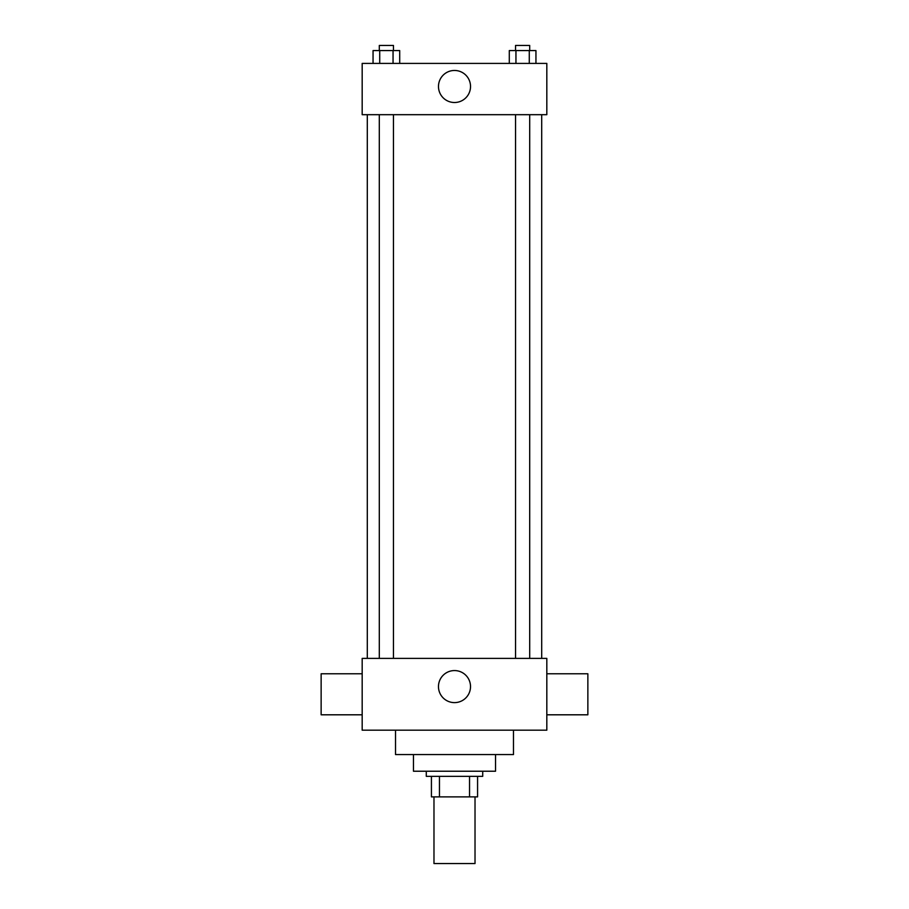 <?xml version="1.0" encoding="UTF-8"?>
<svg xmlns="http://www.w3.org/2000/svg" width="909" height="909" viewBox="0 0 909 909"><rect width="100%" height="100%" fill="white"/><g stroke="black" fill="none" stroke-linecap="round" stroke-linejoin="round"><path stroke-width="1.36" d="M433.979 796.875L433.979 863.55L475.021 863.55L475.021 796.875M469.544 776.354L469.544 796.875L431.423 796.875L431.423 776.354M469.544 796.875L477.577 796.875L477.577 776.354L477.577 796.875M482.713 771.23L482.713 776.354L426.287 776.354L426.287 771.23M439.456 776.354L439.456 796.875M495.53 754.561L495.53 771.23L413.47 771.23L413.47 754.561M513.483 730.188L513.483 754.561L395.517 754.561L395.517 730.188M546.82 730.188L362.18 730.188L362.18 658.389L546.82 658.389L546.82 730.188M438.468 686.59A16.032 16.032 0 0 1 462.511 672.717A16.032 16.032 0 0 1 462.511 700.475A16.032 16.032 0 0 1 438.468 686.59M546.82 673.774L587.862 673.774L587.862 714.804L546.82 714.804M362.18 714.804L321.138 714.804L321.138 673.774L362.18 673.774M546.82 114.693L362.18 114.693L362.18 63.403L546.82 63.403L546.82 114.693M470.532 86.48A16.032 16.032 0 0 1 446.489 100.365A16.032 16.032 0 0 1 446.489 72.606A16.032 16.032 0 0 1 470.532 86.48M535.946 63.403L535.946 50.574L509.29 50.574L509.29 63.403M529.277 50.574L529.277 63.403M515.948 50.574L515.948 63.403M515.539 50.574L515.539 45.45L529.697 45.45L529.697 50.574M399.71 63.403L399.71 50.574L373.054 50.574L373.054 63.403M393.052 50.574L393.052 63.403M379.723 50.574L379.723 63.403M379.303 50.574L379.303 45.45L393.461 45.45L393.461 50.574M367.304 114.693L367.304 658.389M541.696 114.693L541.696 658.389M529.697 658.389L529.697 114.693M515.539 658.389L515.539 114.693M379.303 114.693L379.303 658.389M393.461 114.693L393.461 658.389"/></g></svg>
